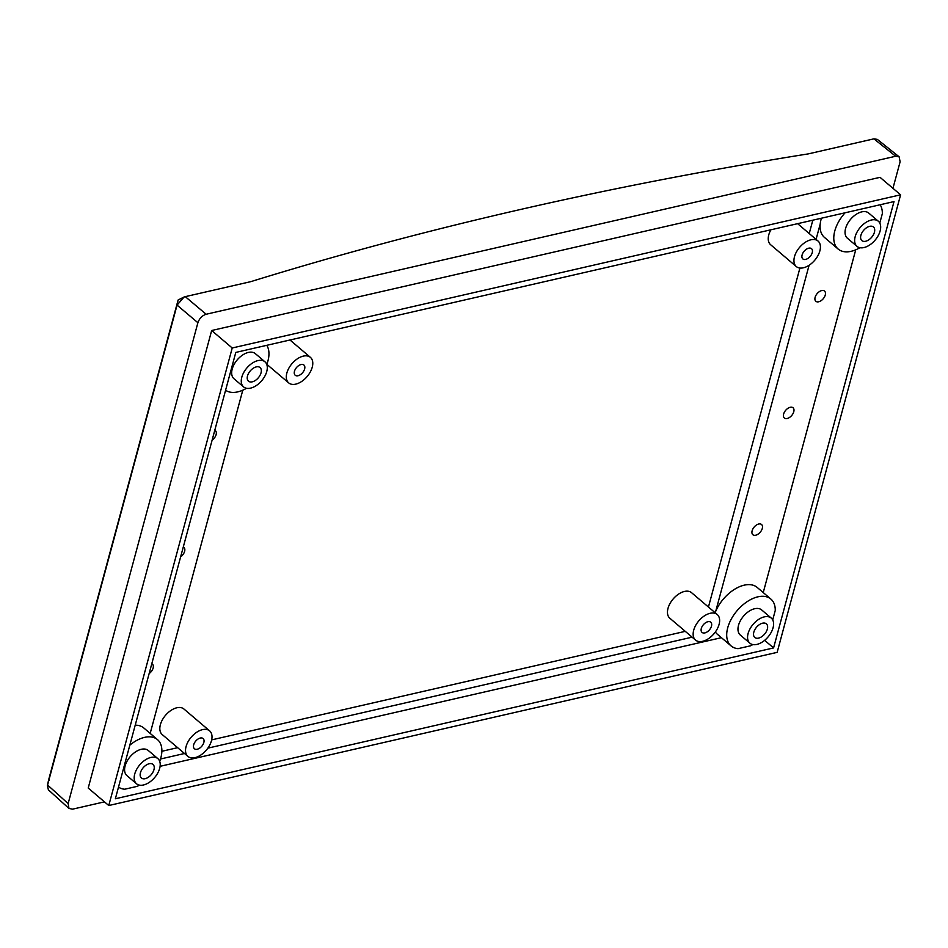<?xml version="1.0" encoding="UTF-8"?>
<svg xmlns="http://www.w3.org/2000/svg" width="948" height="948" viewBox="0 0 948 948"><rect width="100%" height="100%" fill="white"/><g stroke="black" fill="none" stroke-linecap="round" stroke-linejoin="round"><path stroke-width="1.42" d="M261.044 372.813A8.935 5.309 130.4 0 0 260.072 367.551A8.935 5.309 130.4 0 0 253.152 368.31A8.935 5.309 130.4 0 0 247.511 375.906A8.935 5.309 130.4 0 0 248.483 381.167A8.935 5.309 130.4 0 0 255.403 380.421A8.935 5.309 130.4 0 0 261.044 372.813M874.423 232.248A8.935 5.309 130.4 0 0 873.452 226.987A8.935 5.309 130.4 0 0 866.531 227.745A8.935 5.309 130.4 0 0 860.891 235.341A8.935 5.309 130.4 0 0 861.862 240.602A8.935 5.309 130.4 0 0 868.783 239.844A8.935 5.309 130.4 0 0 874.423 232.248M153.967 769.658A8.935 5.309 130.4 0 0 152.983 764.396A8.935 5.309 130.4 0 0 146.075 765.155A8.935 5.309 130.4 0 0 140.434 772.762A8.935 5.309 130.4 0 0 141.406 778.024A8.935 5.309 130.4 0 0 148.326 777.265A8.935 5.309 130.4 0 0 153.967 769.658M767.347 629.093A8.935 5.309 130.4 0 0 766.363 623.831A8.935 5.309 130.4 0 0 759.455 624.59A8.935 5.309 130.4 0 0 753.814 632.197A8.935 5.309 130.4 0 0 754.786 637.459A8.935 5.309 130.4 0 0 761.706 636.7A8.935 5.309 130.4 0 0 767.347 629.093M241.799 377.221A16.483 9.776 130.4 0 0 243.6 386.914A16.483 9.776 130.4 0 0 256.351 385.528A16.483 9.776 130.4 0 0 266.755 371.498A16.483 9.776 130.4 0 0 264.954 361.804A16.483 9.776 130.4 0 0 252.204 363.203A16.483 9.776 130.4 0 0 241.799 377.221M264.954 361.804L255.356 353.64A16.483 9.776 130.4 0 0 242.605 355.038A16.483 9.776 130.4 0 0 232.201 369.068A16.483 9.776 130.4 0 0 234.002 378.762L243.6 386.914M855.179 236.656A16.483 9.776 130.4 0 0 856.98 246.35A16.483 9.776 130.4 0 0 869.731 244.951A16.483 9.776 130.4 0 0 880.135 230.933A16.483 9.776 130.4 0 0 878.334 221.239A16.483 9.776 130.4 0 0 865.583 222.626A16.483 9.776 130.4 0 0 855.179 236.656M878.334 221.239L868.735 213.075A16.483 9.776 130.4 0 0 855.985 214.473A16.483 9.776 130.4 0 0 845.58 228.492A16.483 9.776 130.4 0 0 847.382 238.197L856.98 246.35M134.723 774.066A16.483 9.776 130.4 0 0 136.524 783.771A16.483 9.776 130.4 0 0 149.274 782.373A16.483 9.776 130.4 0 0 159.679 768.354A16.483 9.776 130.4 0 0 157.878 758.649A16.483 9.776 130.4 0 0 145.127 760.047A16.483 9.776 130.4 0 0 134.723 774.066M157.878 758.649L148.279 750.496A16.483 9.776 130.4 0 0 135.528 751.894A16.483 9.776 130.4 0 0 125.124 765.913A16.483 9.776 130.4 0 0 126.925 775.618L136.524 783.771M748.102 633.501A16.483 9.776 130.4 0 0 749.904 643.206A16.483 9.776 130.4 0 0 762.654 641.808A16.483 9.776 130.4 0 0 773.058 627.789A16.483 9.776 130.4 0 0 771.257 618.084A16.483 9.776 130.4 0 0 758.507 619.482A16.483 9.776 130.4 0 0 748.102 633.501M771.257 618.084L761.659 609.931A16.483 9.776 130.4 0 0 748.908 611.33A16.483 9.776 130.4 0 0 738.504 625.348A16.483 9.776 130.4 0 0 740.305 635.042L749.904 643.206M825.27 295.006A6.707 3.982 130.4 0 0 824.535 291.06A6.707 3.982 130.4 0 0 819.356 291.629A6.707 3.982 130.4 0 0 815.114 297.34A6.707 3.982 130.4 0 0 815.849 301.286A6.707 3.982 130.4 0 0 821.039 300.717A6.707 3.982 130.4 0 0 825.27 295.006M793.772 411.728A6.707 3.982 130.4 0 0 793.049 407.782A6.707 3.982 130.4 0 0 787.859 408.351A6.707 3.982 130.4 0 0 783.629 414.063A6.707 3.982 130.4 0 0 784.363 418.009A6.707 3.982 130.4 0 0 789.542 417.44A6.707 3.982 130.4 0 0 793.772 411.728M762.287 528.451A6.707 3.982 130.4 0 0 761.552 524.505A6.707 3.982 130.4 0 0 756.362 525.074A6.707 3.982 130.4 0 0 752.131 530.773A6.707 3.982 130.4 0 0 752.866 534.719A6.707 3.982 130.4 0 0 758.056 534.151A6.707 3.982 130.4 0 0 762.287 528.451M149.132 673.59A6.707 3.982 130.4 0 0 153.138 668.044A6.707 3.982 130.4 0 0 152.403 664.098A6.707 3.982 130.4 0 0 151.798 663.73M180.63 556.867A6.707 3.982 130.4 0 0 184.623 551.333A6.707 3.982 130.4 0 0 183.888 547.387A6.707 3.982 130.4 0 0 183.284 547.008M212.115 440.156A6.707 3.982 130.4 0 0 216.12 434.611A6.707 3.982 130.4 0 0 215.386 430.665A6.707 3.982 130.4 0 0 214.781 430.285M711.474 626.142A6.707 3.982 130.4 0 0 710.739 622.196A6.707 3.982 130.4 0 0 705.549 622.765A6.707 3.982 130.4 0 0 701.319 628.465A6.707 3.982 130.4 0 0 702.053 632.411A6.707 3.982 130.4 0 0 707.244 631.842A6.707 3.982 130.4 0 0 711.474 626.142M693.699 630.207A16.768 9.942 130.4 0 0 695.536 640.078A16.768 9.942 130.4 0 0 708.5 638.656A16.768 9.942 130.4 0 0 719.082 624.4A16.768 9.942 130.4 0 0 717.257 614.529A16.768 9.942 130.4 0 0 704.281 615.951A16.768 9.942 130.4 0 0 693.699 630.207M717.257 614.529L691.554 592.678A16.768 9.942 130.4 0 0 678.59 594.1A16.768 9.942 130.4 0 0 668.008 608.367A16.768 9.942 130.4 0 0 669.833 618.226L695.536 640.078M203.844 742.474A6.707 3.982 130.4 0 0 203.109 738.528A6.707 3.982 130.4 0 0 197.931 739.096A6.707 3.982 130.4 0 0 193.688 744.796A6.707 3.982 130.4 0 0 194.423 748.742A6.707 3.982 130.4 0 0 199.613 748.173A6.707 3.982 130.4 0 0 203.844 742.474M186.081 746.538A16.768 9.942 130.4 0 0 187.917 756.409A16.768 9.942 130.4 0 0 200.881 754.987A16.768 9.942 130.4 0 0 211.463 740.72A16.768 9.942 130.4 0 0 209.627 730.861A16.768 9.942 130.4 0 0 196.663 732.283A16.768 9.942 130.4 0 0 186.081 746.538M209.627 730.861L183.924 709.009A16.768 9.942 130.4 0 0 170.96 710.431A16.768 9.942 130.4 0 0 160.378 724.699A16.768 9.942 130.4 0 0 162.215 734.558L187.917 756.409M812.246 252.63A6.707 3.982 130.4 0 0 811.524 248.684A6.707 3.982 130.4 0 0 806.333 249.253A6.707 3.982 130.4 0 0 802.103 254.965A6.707 3.982 130.4 0 0 802.838 258.911A6.707 3.982 130.4 0 0 808.016 258.342A6.707 3.982 130.4 0 0 812.246 252.63M794.483 256.707A16.768 9.942 130.4 0 0 796.32 266.566A16.768 9.942 130.4 0 0 809.284 265.144A16.768 9.942 130.4 0 0 819.866 250.888A16.768 9.942 130.4 0 0 818.029 241.029A16.768 9.942 130.4 0 0 805.065 242.439A16.768 9.942 130.4 0 0 794.483 256.707M770.89 229.795A16.768 9.942 130.4 0 0 768.781 234.855A16.768 9.942 130.4 0 0 770.617 244.714L796.32 266.566M304.628 368.962A6.707 3.982 130.4 0 0 303.893 365.016A6.707 3.982 130.4 0 0 298.703 365.584A6.707 3.982 130.4 0 0 294.473 371.296A6.707 3.982 130.4 0 0 295.207 375.242A6.707 3.982 130.4 0 0 300.398 374.673A6.707 3.982 130.4 0 0 304.628 368.962M286.853 373.038A16.768 9.942 130.4 0 0 288.69 382.897A16.768 9.942 130.4 0 0 301.654 381.475A16.768 9.942 130.4 0 0 312.236 367.22A16.768 9.942 130.4 0 0 310.411 357.36A16.768 9.942 130.4 0 0 297.435 358.771A16.768 9.942 130.4 0 0 286.853 373.038M266.779 345.321A30.739 18.237 -49.6 0 1 267.952 360.868A30.739 18.237 -49.6 0 1 266.767 364.47M129.817 745.175A30.739 18.237 -49.6 0 1 157.51 739.641A30.739 18.237 -49.6 0 1 160.864 757.725A30.739 18.237 -49.6 0 1 159.691 761.315M135.208 725.173A30.739 18.237 -49.6 0 1 143.8 727.981L157.51 739.641M246.527 388.277A30.739 18.237 -49.6 0 1 225.588 390.244M859.907 247.712A30.739 18.237 -49.6 0 1 838.15 249.051A30.739 18.237 -49.6 0 1 845.059 212.802M879.791 223.076L882.339 213.632A30.739 18.237 -49.6 0 0 880.159 204.756M139.439 785.134A30.739 18.237 -49.6 0 1 137.14 786.378L124.709 789.222A30.739 18.237 -49.6 0 1 118.512 787.101M752.831 644.569A30.739 18.237 -49.6 0 1 750.52 645.813L738.089 648.657A30.739 18.237 -49.6 0 1 731.074 645.908A30.739 18.237 -49.6 0 1 737.094 610.678A30.739 18.237 -49.6 0 1 770.89 599.077A30.739 18.237 -49.6 0 1 775.251 610.488L772.703 619.933M708.44 607.04L799.911 268.047M809.225 233.54L812.827 220.185M161.871 751.29L177.643 747.676M211.665 739.878L685.262 631.344M838.15 249.051L824.452 237.403A30.739 18.237 -49.6 0 1 820.198 224.095L816.074 239.358M809.082 265.286L715.752 611.199A30.739 18.237 -49.6 0 1 757.179 587.416L770.89 599.077M763.235 592.571L855.724 249.822M731.074 645.908L717.375 634.248A30.739 18.237 -49.6 0 1 715.349 631.984M160.496 759.004L184.493 753.506M207.849 748.15L692.123 637.175M160.094 766.316L721.416 637.684M150.175 733.408L242.783 390.197M104.446 801.854L72.593 809.154L68.991 808.478L68.138 803.596L197.895 322.711L177.051 305.114L47.412 785.643L48.384 789.838L68.991 808.478M899.131 156.799L895.659 156.242L873.902 138.846L877.327 139.38L899.131 156.799L900.114 161.788L892.957 188.308M873.902 138.846L808.419 153.86C609.374 185.654 423.495 228.255 250.77 281.651L185.287 296.653L206.131 314.25L895.659 156.242M206.131 314.25C202.185 315.577 199.436 318.398 197.895 322.711M900.6 194.814L880.04 177.335L211.665 330.508L88.211 788.049L108.771 805.527L777.147 652.354L900.6 194.814L232.224 347.987L108.771 805.527M68.138 803.596L47.566 785.003L48.632 779.86L49.154 780.512L48.632 779.86L178.117 299.983L184.113 296.997L177.051 305.114L178.117 299.983M773.58 647.922L894.011 201.58L235.791 352.419L115.36 798.761L773.58 647.922L764.645 640.327M232.224 347.987L211.665 330.508M820.198 224.095A30.739 18.237 -49.6 0 1 821.406 218.218M715.136 612.728A30.739 18.237 -49.6 0 1 715.752 611.199M185.287 296.653L184.113 297.008M288.69 382.897L266.826 364.316M310.411 357.36L289.993 340M818.029 241.029L797.624 223.669M48.609 779.931L47.4 785.631"/></g></svg>
